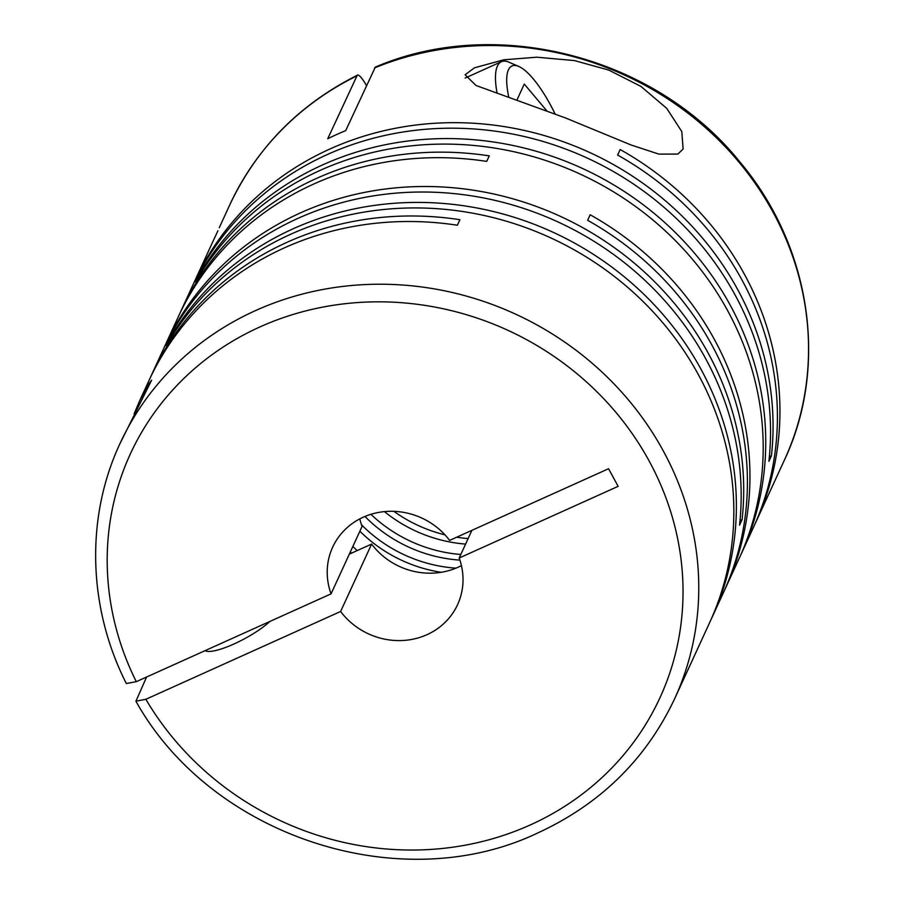 <?xml version="1.0" encoding="UTF-8"?>
<svg xmlns="http://www.w3.org/2000/svg" width="904" height="904" viewBox="0 0 904 904"><rect width="100%" height="100%" fill="white"/><g stroke="black" fill="none" stroke-linecap="round" stroke-linejoin="round"><path stroke-width="1.36" d="M555.022 113.836A67.382 19.639 65.7 0 0 518.76 66.444A67.382 19.639 65.7 0 0 508.432 69.845A67.382 19.639 65.7 0 0 508.76 97.123M518.76 66.444L508.997 62.218A75.631 22.046 65.7 0 0 501.392 61.698A75.631 22.046 65.7 0 0 497.415 66.048A75.631 22.046 65.7 0 0 497.087 93.18M212.802 241.763L217.909 230.802M710.939 619.76A305.269 283.042 -155.3 0 0 712.228 617.003A305.269 283.042 -155.3 0 0 638.755 289.449A305.269 283.042 -155.3 0 0 293.314 228.712A305.269 283.042 -155.3 0 0 168.765 340.22L166.234 345.735A305.269 283.042 -155.3 0 1 290.772 234.226A305.269 283.042 -155.3 0 1 636.213 294.975A305.269 283.042 -155.3 0 1 709.685 622.528L674.61 698.815A305.269 283.042 24.7 0 0 601.126 371.261A305.269 283.042 24.7 0 0 255.696 310.513A305.269 283.042 24.7 0 0 119.927 443.706L151.635 380.177L147.578 385.556L139.566 401.003L148.764 380.991A305.269 283.042 -155.3 0 1 284.534 247.798A305.269 283.042 -155.3 0 1 457.367 225.232L459.899 219.706A305.269 283.042 -155.3 0 0 287.077 242.283A305.269 283.042 -155.3 0 0 151.307 375.476L162.325 351.509A305.269 283.042 -155.3 0 1 298.094 218.316A305.269 283.042 -155.3 0 1 608.143 250.611A305.269 283.042 -155.3 0 1 739.551 525.145L742.082 519.63A305.269 283.042 -155.3 0 0 610.686 245.086A305.269 283.042 -155.3 0 0 300.637 212.802A305.269 283.042 -155.3 0 0 164.867 345.995L178.122 317.157A305.269 283.042 -155.3 0 1 313.891 183.964A305.269 283.042 -155.3 0 1 486.725 161.398L489.256 155.872A305.269 283.042 -155.3 0 0 316.434 178.45A305.269 283.042 -155.3 0 0 180.664 311.643A305.269 283.042 -155.3 0 0 179.41 314.411M724.499 590.278A305.269 283.042 -155.3 0 0 725.788 587.521L739.043 558.695A305.269 283.042 -155.3 0 0 665.57 231.141A305.269 283.042 -155.3 0 0 320.129 170.393A305.269 283.042 -155.3 0 0 195.592 281.901L198.123 276.387A305.269 283.042 -155.3 0 1 322.671 164.878A305.269 283.042 -155.3 0 1 668.112 225.616A305.269 283.042 -155.3 0 1 741.585 553.169A305.269 283.042 -155.3 0 1 740.297 555.926M213.434 240.385L194.224 282.161A305.269 283.042 -155.3 0 1 329.994 148.968A305.269 283.042 -155.3 0 1 640.043 181.252A305.269 283.042 -155.3 0 1 771.44 455.797L768.909 461.311A305.269 283.042 -155.3 0 0 637.501 186.778A305.269 283.042 -155.3 0 0 327.451 154.482A305.269 283.042 -155.3 0 0 191.682 287.675L180.664 311.643M194.224 282.161A305.269 283.042 -155.3 0 0 192.97 284.929M375.307 67.133L345.69 130.639A305.269 283.042 -155.3 0 0 336.616 134.549A305.269 283.042 -155.3 0 0 327.711 138.753L357.238 75.281C299.201 104.48 256.691 147.736 229.695 205.027A305.269 283.042 24.7 0 1 356.549 76.038C357.588 73.405 360.436 75.766 365.08 83.111L366.425 85.575M741.585 553.169L753.258 527.812A305.269 283.042 -155.3 0 0 617.635 155.059L620.178 149.533A305.269 283.042 -155.3 0 1 755.789 522.286A305.269 283.042 -155.3 0 1 754.512 525.043M683.119 148.99L681.797 131.555L666.7 108.31L640.857 86.366L608.799 70.094L574.447 60.579L536.795 57.201L503.844 59.788L474.476 67.8L465.119 74.761L475.979 85.473L565.169 117.814L631.037 144.979L658.903 154.121L677.898 154.064L683.119 148.99M151.307 375.476A305.269 283.042 -155.3 0 0 150.053 378.245M164.867 345.995A305.269 283.042 -155.3 0 0 163.613 348.763M712.228 617.003L723.245 593.047A305.269 283.042 -155.3 0 0 587.634 220.293L590.176 214.768A305.269 283.042 -155.3 0 1 725.788 587.521M359.803 518.873A68.749 63.743 24.7 0 0 362.052 526.467L331.056 593.86L136.278 681.672A291.517 270.285 24.7 0 1 259.911 326.943A291.517 270.285 24.7 0 1 649.321 461.322A291.517 270.285 24.7 0 1 530.309 824.934A291.517 270.285 24.7 0 1 145.849 699.289L135.939 701.188L146.572 677.039M331.056 593.86A68.749 63.743 24.7 0 1 332.649 547.214A68.749 63.743 24.7 0 1 363.227 517.212A68.749 63.743 24.7 0 1 449.604 540.4L608.561 468.735L618.133 486.352L459.175 558.017A68.749 63.743 24.7 0 1 457.582 604.663A68.749 63.743 24.7 0 1 403.116 640.473A68.749 63.743 24.7 0 1 340.616 611.477L371.612 544.084L349.317 554.129M139.566 401.003L134.075 413.862M136.278 681.672L126.334 683.537C87.869 607.703 85.383 517.687 119.927 443.706M471.899 530.354L459.175 558.017M205.061 650.665A41.256 9.707 -28.5 0 0 233.865 644.032A41.256 9.707 -28.5 0 0 270.047 621.364M145.849 699.289L340.616 611.477M461.413 565.61A68.749 63.743 24.7 0 1 371.612 544.084M393.861 511.336A137.51 127.498 -155.3 0 0 444.971 534.84M456.701 537.202A137.51 127.498 -155.3 0 0 468.125 538.569M370.922 514.308A137.51 127.498 -155.3 0 0 460.803 554.48M384.449 511.619A137.51 127.498 -155.3 0 0 465.583 544.084M771.44 455.797L769.372 456.723M198.473 277.031L198.123 276.387M364.967 516.455A137.51 127.498 -155.3 0 0 459.887 560.118M361.43 524.682A137.51 127.498 -155.3 0 0 455.955 568.153M359.871 531.19A137.51 127.498 -155.3 0 0 441.175 572.3M352.854 546.445A137.51 127.498 -155.3 0 0 357.193 550.592M350.323 551.971A137.51 127.498 -155.3 0 0 351.509 553.146M742.082 519.63L740.014 520.568M169.116 340.864L168.765 340.22M516.975 99.937L524.275 84.061L546.671 110.65M374.538 67.936A305.269 283.042 24.7 0 1 714.623 136.086A305.269 283.042 24.7 0 1 784.378 460.136L755.789 522.286M501.392 61.698L465.119 78.06M229.695 205.027L219.265 227.706M135.916 701.199C211.14 836.595 400.811 898.745 538.117 832.799C600.516 803.927 646.01 759.27 674.61 698.815M784.378 460.136C828.945 365.962 810.933 246.182 739.935 162.042C655.524 56.511 496.42 14.995 375.296 67.122"/></g></svg>
